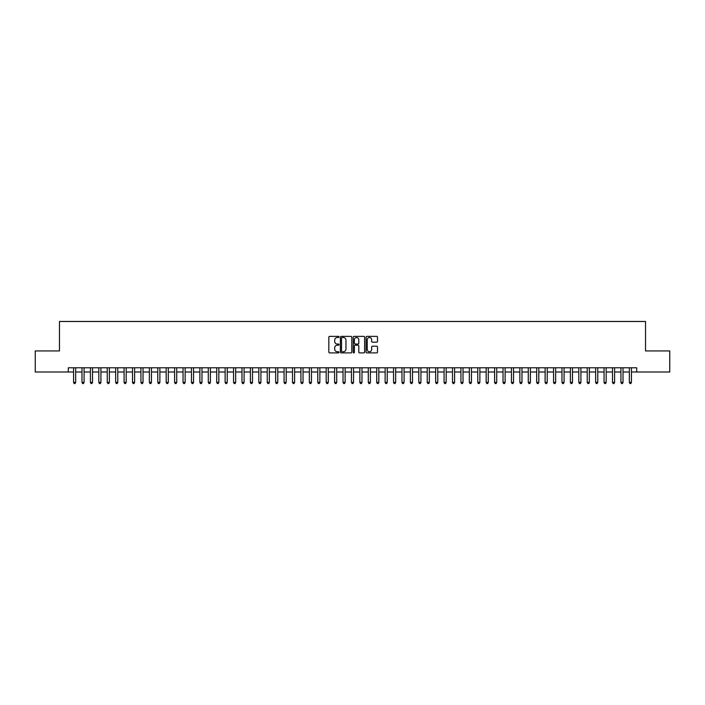 <?xml version="1.0" encoding="UTF-8"?>
<svg xmlns="http://www.w3.org/2000/svg" width="705" height="705" viewBox="0 0 705 705"><rect width="100%" height="100%" fill="white"/><g stroke="black" fill="none" stroke-linecap="round" stroke-linejoin="round"><path stroke-width="1.06" d="M339.026 336.937A0.582 0.582 0 0 0 338.453 336.364L329.667 336.364A0.828 0.828 0 0 0 328.838 337.184L328.838 352.068A0.828 0.828 0 0 0 329.667 352.888L338.453 352.888A0.582 0.582 0 0 0 339.026 352.315A0.582 0.582 0 0 0 338.453 351.733L337.316 351.733A2.644 2.644 0 0 1 334.663 349.09L334.663 347.847A2.644 2.644 0 0 1 337.316 345.203L338.453 345.203A0.582 0.582 0 0 0 339.026 344.63A0.582 0.582 0 0 0 338.453 344.049L337.316 344.049A2.644 2.644 0 0 1 334.663 341.405L334.663 340.162A2.644 2.644 0 0 1 337.316 337.519L338.453 337.519A0.582 0.582 0 0 0 339.026 336.937M376.655 342.189A0.828 0.828 0 0 0 377.483 341.361L377.483 337.184A0.828 0.828 0 0 0 376.655 336.364L366.9 336.364A0.828 0.828 0 0 0 366.08 337.184L366.08 352.068A0.828 0.828 0 0 0 366.9 352.888L376.655 352.888A0.828 0.828 0 0 0 377.483 352.068L377.483 347.027A0.828 0.828 0 0 0 376.655 346.199L372.478 346.199A0.828 0.828 0 0 0 371.658 347.027L371.658 349.521A2.212 2.212 0 0 1 369.446 351.733A2.212 2.212 0 0 1 367.235 349.521L367.235 339.731A2.212 2.212 0 0 1 369.446 337.519A2.212 2.212 0 0 1 371.658 339.731L371.658 341.361A0.828 0.828 0 0 0 372.478 342.189L376.655 342.189M68.297 371.993L35.25 371.993L35.25 350.94L59.458 350.94L59.458 321.471L645.542 321.471L645.542 350.94L669.75 350.94L669.75 371.993L636.703 371.993L636.703 367.781L68.297 367.781L68.297 371.993L73.567 371.993M351.777 337.184A0.828 0.828 0 0 0 350.949 336.364L341.194 336.364A0.828 0.828 0 0 0 340.374 337.184L340.374 352.068A0.828 0.828 0 0 0 341.194 352.888L350.949 352.888A0.828 0.828 0 0 0 351.777 352.068L351.777 337.184M354.051 336.364L363.806 336.364A0.828 0.828 0 0 1 364.626 337.184L364.626 352.068A0.828 0.828 0 0 1 363.806 352.888L359.629 352.888A0.828 0.828 0 0 1 358.801 352.068L358.801 346.032A0.828 0.828 0 0 0 357.973 345.203L355.205 345.203A0.828 0.828 0 0 0 354.377 346.032L354.377 352.315A0.582 0.582 0 0 1 353.804 352.888A0.582 0.582 0 0 1 353.223 352.315L353.223 337.184A0.828 0.828 0 0 1 354.051 336.364M75.673 371.993L81.983 371.993M84.089 371.993L90.407 371.993M92.514 371.993L98.823 371.993M100.93 371.993L107.248 371.993M109.354 371.993L115.664 371.993M117.77 371.993L124.089 371.993M126.195 371.993L132.505 371.993M134.611 371.993L140.929 371.993M143.036 371.993L149.354 371.993M151.452 371.993L157.77 371.993M159.876 371.993L166.195 371.993M168.301 371.993L174.611 371.993M176.717 371.993L183.036 371.993M185.142 371.993L191.452 371.993M193.558 371.993L199.876 371.993M201.982 371.993L208.292 371.993M210.398 371.993L216.717 371.993M218.823 371.993L225.133 371.993M227.239 371.993L233.558 371.993M235.664 371.993L241.982 371.993M244.08 371.993L250.398 371.993M252.505 371.993L258.823 371.993M260.921 371.993L267.239 371.993M269.345 371.993L275.664 371.993M277.77 371.993L284.08 371.993M286.186 371.993L292.505 371.993M294.611 371.993L300.92 371.993M303.027 371.993L309.345 371.993M311.451 371.993L317.761 371.993M319.867 371.993L326.186 371.993M328.292 371.993L334.602 371.993M336.708 371.993L343.027 371.993M345.133 371.993L351.451 371.993M353.549 371.993L359.867 371.993M361.973 371.993L368.292 371.993M370.398 371.993L376.708 371.993M378.814 371.993L385.133 371.993M387.239 371.993L393.549 371.993M395.655 371.993L401.973 371.993M404.08 371.993L410.389 371.993M412.495 371.993L418.814 371.993M420.92 371.993L427.23 371.993M429.336 371.993L435.655 371.993M437.761 371.993L444.079 371.993M446.177 371.993L452.495 371.993M454.602 371.993L460.92 371.993M463.018 371.993L469.336 371.993M471.442 371.993L477.761 371.993M479.867 371.993L486.177 371.993M488.283 371.993L494.602 371.993M496.708 371.993L503.017 371.993M505.124 371.993L511.442 371.993M513.548 371.993L519.858 371.993M521.964 371.993L528.283 371.993M530.389 371.993L536.699 371.993M538.805 371.993L545.124 371.993M547.23 371.993L553.548 371.993M555.646 371.993L561.964 371.993M564.071 371.993L570.389 371.993M572.495 371.993L578.805 371.993M580.911 371.993L587.23 371.993M589.336 371.993L595.646 371.993M597.752 371.993L604.07 371.993M606.177 371.993L612.486 371.993M614.593 371.993L620.911 371.993M623.017 371.993L629.327 371.993M631.433 371.993L636.703 371.993M342.11 337.519A0.582 0.582 0 0 0 341.528 338.1L341.528 351.161A0.582 0.582 0 0 0 342.11 351.733L343.309 351.733A2.644 2.644 0 0 0 345.952 349.09L345.952 340.162A2.644 2.644 0 0 0 343.309 337.519L342.11 337.519M358.801 339.775A2.212 2.212 0 0 0 356.589 337.563A2.212 2.212 0 0 0 354.377 339.775L354.377 343.22A0.828 0.828 0 0 0 355.205 344.049L357.973 344.049A0.828 0.828 0 0 0 358.801 343.22L358.801 339.775M75.673 367.781L75.673 382.436L73.567 382.436L73.567 367.781M75.673 382.436L75.038 383.529L74.192 383.529L73.567 382.436M84.089 367.781L84.089 382.436L81.983 382.436L81.983 367.781M84.089 382.436L83.454 383.529L82.617 383.529L81.983 382.436M92.514 367.781L92.514 382.436L90.407 382.436L90.407 367.781M92.514 382.436L91.879 383.529L91.033 383.529L90.407 382.436M100.93 367.781L100.93 382.436L98.823 382.436L98.823 367.781M100.93 382.436L100.304 383.529L99.458 383.529L98.823 382.436M109.354 367.781L109.354 382.436L107.248 382.436L107.248 367.781M109.354 382.436L108.72 383.529L107.883 383.529L107.248 382.436M117.77 367.781L117.77 382.436L115.664 382.436L115.664 367.781M117.77 382.436L117.145 383.529L116.299 383.529L115.664 382.436M126.195 367.781L126.195 382.436L124.089 382.436L124.089 367.781M126.195 382.436L125.56 383.529L124.723 383.529L124.089 382.436M134.611 367.781L134.611 382.436L132.505 382.436L132.505 367.781M134.611 382.436L133.985 383.529L133.139 383.529L132.505 382.436M143.036 367.781L143.036 382.436L140.929 382.436L140.929 367.781M143.036 382.436L142.401 383.529L141.564 383.529L140.929 382.436M151.452 367.781L151.452 382.436L149.354 382.436L149.354 367.781M151.452 382.436L150.826 383.529L149.98 383.529L149.354 382.436M159.876 367.781L159.876 382.436L157.77 382.436L157.77 367.781M159.876 382.436L159.242 383.529L158.405 383.529L157.77 382.436M168.301 367.781L168.301 382.436L166.195 382.436L166.195 367.781M168.301 382.436L167.667 383.529L166.821 383.529L166.195 382.436M176.717 367.781L176.717 382.436L174.611 382.436L174.611 367.781M176.717 382.436L176.083 383.529L175.245 383.529L174.611 382.436M185.142 367.781L185.142 382.436L183.036 382.436L183.036 367.781M185.142 382.436L184.507 383.529L183.661 383.529L183.036 382.436M193.558 367.781L193.558 382.436L191.452 382.436L191.452 367.781M193.558 382.436L192.932 383.529L192.086 383.529L191.452 382.436M201.982 367.781L201.982 382.436L199.876 382.436L199.876 367.781M201.982 382.436L201.348 383.529L200.502 383.529L199.876 382.436M210.398 367.781L210.398 382.436L208.292 382.436L208.292 367.781M210.398 382.436L209.773 383.529L208.927 383.529L208.292 382.436M218.823 367.781L218.823 382.436L216.717 382.436L216.717 367.781M218.823 382.436L218.189 383.529L217.351 383.529L216.717 382.436M227.239 367.781L227.239 382.436L225.133 382.436L225.133 367.781M227.239 382.436L226.613 383.529L225.767 383.529L225.133 382.436M235.664 367.781L235.664 382.436L233.558 382.436L233.558 367.781M235.664 382.436L235.029 383.529L234.192 383.529L233.558 382.436M244.08 367.781L244.08 382.436L241.982 382.436L241.982 367.781M244.08 382.436L243.454 383.529L242.608 383.529L241.982 382.436M252.505 367.781L252.505 382.436L250.398 382.436L250.398 367.781M252.505 382.436L251.87 383.529L251.033 383.529L250.398 382.436M260.921 367.781L260.921 382.436L258.823 382.436L258.823 367.781M260.921 382.436L260.295 383.529L259.449 383.529L258.823 382.436M269.345 367.781L269.345 382.436L267.239 382.436L267.239 367.781M269.345 382.436L268.711 383.529L267.874 383.529L267.239 382.436M277.77 367.781L277.77 382.436L275.664 382.436L275.664 367.781M277.77 382.436L277.136 383.529L276.289 383.529L275.664 382.436M286.186 367.781L286.186 382.436L284.08 382.436L284.08 367.781M286.186 382.436L285.551 383.529L284.714 383.529L284.08 382.436M294.611 367.781L294.611 382.436L292.505 382.436L292.505 367.781M294.611 382.436L293.976 383.529L293.13 383.529L292.505 382.436M303.027 367.781L303.027 382.436L300.92 382.436L300.92 367.781M303.027 382.436L302.401 383.529L301.555 383.529L300.92 382.436M311.451 367.781L311.451 382.436L309.345 382.436L309.345 367.781M311.451 382.436L310.817 383.529L309.98 383.529L309.345 382.436M319.867 367.781L319.867 382.436L317.761 382.436L317.761 367.781M319.867 382.436L319.242 383.529L318.396 383.529L317.761 382.436M328.292 367.781L328.292 382.436L326.186 382.436L326.186 367.781M328.292 382.436L327.658 383.529L326.82 383.529L326.186 382.436M336.708 367.781L336.708 382.436L334.602 382.436L334.602 367.781M336.708 382.436L336.082 383.529L335.236 383.529L334.602 382.436M345.133 367.781L345.133 382.436L343.027 382.436L343.027 367.781M345.133 382.436L344.498 383.529L343.661 383.529L343.027 382.436M353.549 367.781L353.549 382.436L351.451 382.436L351.451 367.781M353.549 382.436L352.923 383.529L352.077 383.529L351.451 382.436M361.973 367.781L361.973 382.436L359.867 382.436L359.867 367.781M361.973 382.436L361.339 383.529L360.502 383.529L359.867 382.436M370.398 367.781L370.398 382.436L368.292 382.436L368.292 367.781M370.398 382.436L369.764 383.529L368.918 383.529L368.292 382.436M378.814 367.781L378.814 382.436L376.708 382.436L376.708 367.781M378.814 382.436L378.18 383.529L377.342 383.529L376.708 382.436M387.239 367.781L387.239 382.436L385.133 382.436L385.133 367.781M387.239 382.436L386.604 383.529L385.758 383.529L385.133 382.436M395.655 367.781L395.655 382.436L393.549 382.436L393.549 367.781M395.655 382.436L395.02 383.529L394.183 383.529L393.549 382.436M404.08 367.781L404.08 382.436L401.973 382.436L401.973 367.781M404.08 382.436L403.445 383.529L402.599 383.529L401.973 382.436M412.495 367.781L412.495 382.436L410.389 382.436L410.389 367.781M412.495 382.436L411.87 383.529L411.024 383.529L410.389 382.436M420.92 367.781L420.92 382.436L418.814 382.436L418.814 367.781M420.92 382.436L420.286 383.529L419.449 383.529L418.814 382.436M429.336 367.781L429.336 382.436L427.23 382.436L427.23 367.781M429.336 382.436L428.711 383.529L427.864 383.529L427.23 382.436M437.761 367.781L437.761 382.436L435.655 382.436L435.655 367.781M437.761 382.436L437.126 383.529L436.289 383.529L435.655 382.436M446.177 367.781L446.177 382.436L444.079 382.436L444.079 367.781M446.177 382.436L445.551 383.529L444.705 383.529L444.079 382.436M454.602 367.781L454.602 382.436L452.495 382.436L452.495 367.781M454.602 382.436L453.967 383.529L453.13 383.529L452.495 382.436M463.018 367.781L463.018 382.436L460.92 382.436L460.92 367.781M463.018 382.436L462.392 383.529L461.546 383.529L460.92 382.436M471.442 367.781L471.442 382.436L469.336 382.436L469.336 367.781M471.442 382.436L470.808 383.529L469.971 383.529L469.336 382.436M479.867 367.781L479.867 382.436L477.761 382.436L477.761 367.781M479.867 382.436L479.233 383.529L478.387 383.529L477.761 382.436M488.283 367.781L488.283 382.436L486.177 382.436L486.177 367.781M488.283 382.436L487.649 383.529L486.811 383.529L486.177 382.436M496.708 367.781L496.708 382.436L494.602 382.436L494.602 367.781M496.708 382.436L496.073 383.529L495.227 383.529L494.602 382.436M505.124 367.781L505.124 382.436L503.017 382.436L503.017 367.781M505.124 382.436L504.498 383.529L503.652 383.529L503.017 382.436M513.548 367.781L513.548 382.436L511.442 382.436L511.442 367.781M513.548 382.436L512.914 383.529L512.068 383.529L511.442 382.436M521.964 367.781L521.964 382.436L519.858 382.436L519.858 367.781M521.964 382.436L521.339 383.529L520.493 383.529L519.858 382.436M530.389 367.781L530.389 382.436L528.283 382.436L528.283 367.781M530.389 382.436L529.755 383.529L528.917 383.529L528.283 382.436M538.805 367.781L538.805 382.436L536.699 382.436L536.699 367.781M538.805 382.436L538.179 383.529L537.333 383.529L536.699 382.436M547.23 367.781L547.23 382.436L545.124 382.436L545.124 367.781M547.23 382.436L546.595 383.529L545.758 383.529L545.124 382.436M555.646 367.781L555.646 382.436L553.548 382.436L553.548 367.781M555.646 382.436L555.02 383.529L554.174 383.529L553.548 382.436M564.071 367.781L564.071 382.436L561.964 382.436L561.964 367.781M564.071 382.436L563.436 383.529L562.599 383.529L561.964 382.436M572.495 367.781L572.495 382.436L570.389 382.436L570.389 367.781M572.495 382.436L571.861 383.529L571.015 383.529L570.389 382.436M580.911 367.781L580.911 382.436L578.805 382.436L578.805 367.781M580.911 382.436L580.277 383.529L579.439 383.529L578.805 382.436M589.336 367.781L589.336 382.436L587.23 382.436L587.23 367.781M589.336 382.436L588.701 383.529L587.855 383.529L587.23 382.436M597.752 367.781L597.752 382.436L595.646 382.436L595.646 367.781M597.752 382.436L597.117 383.529L596.28 383.529L595.646 382.436M606.177 367.781L606.177 382.436L604.07 382.436L604.07 367.781M606.177 382.436L605.542 383.529L604.696 383.529L604.07 382.436M614.593 367.781L614.593 382.436L612.486 382.436L612.486 367.781M614.593 382.436L613.967 383.529L613.121 383.529L612.486 382.436M623.017 367.781L623.017 382.436L620.911 382.436L620.911 367.781M623.017 382.436L622.383 383.529L621.546 383.529L620.911 382.436M631.433 367.781L631.433 382.436L629.327 382.436L629.327 367.781M631.433 382.436L630.808 383.529L629.962 383.529L629.327 382.436"/></g></svg>
